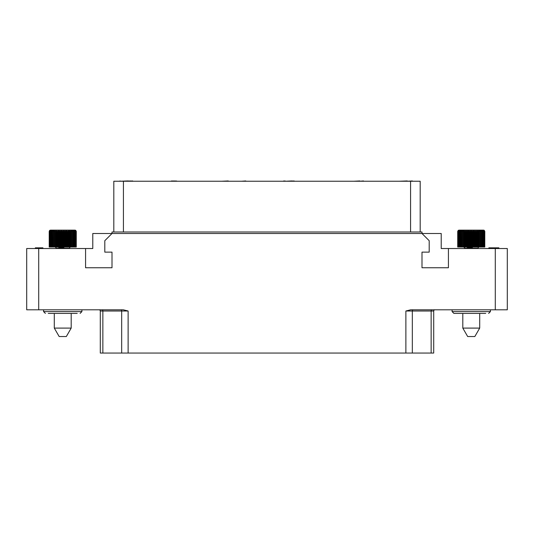 <?xml version="1.0" encoding="UTF-8"?>
<svg xmlns="http://www.w3.org/2000/svg" width="534" height="534" viewBox="0 0 534 534"><rect width="100%" height="100%" fill="white"/><g stroke="black" fill="none" stroke-linecap="round" stroke-linejoin="round"><path stroke-width="0.8" d="M433.708 353.054L433.708 311.008L433.708 353.054L100.292 353.054L100.292 311.008A1.202 1.202 -90 0 0 99.09 309.8A1.202 1.202 -90 0 1 100.292 311.008L102.855 311.008A1.202 0.861 90 0 0 101.994 309.8M433.708 311.008A1.202 1.202 0 0 1 434.91 309.8A1.202 1.202 0 0 0 433.708 311.008L431.145 311.008A1.202 0.861 90 0 1 432.006 309.8M405.88 353.054L405.88 311.008L410.686 309.8L495.285 309.8L495.285 248.524L507.3 248.524L507.3 309.8L495.285 309.8M448.426 248.524L448.426 267.748L421.994 267.748L421.994 252.135L429.202 252.135L429.202 240.714L421.994 233.505L421.994 232.003L112.007 232.003L112.007 233.505L441.217 233.505L441.217 248.524L495.285 248.524M38.715 309.8L26.7 309.8L26.7 248.524L38.715 248.524L38.715 309.8L123.314 309.8L128.12 311.008L128.12 353.054M38.715 248.524L85.573 248.524L85.573 267.748L112.007 267.748L112.007 252.135L104.797 252.135L104.797 240.714L112.007 233.505L92.782 233.505L92.782 248.524L85.573 248.524M420.191 181.24L420.191 232.003L420.191 181.24L410.579 181.24L410.579 232.003M113.809 181.24L113.809 232.003L113.809 181.24L410.579 181.24M363.5 181.24L371.998 181.24M359.816 181.24L363.5 180.946M245.753 181.24L254.251 181.24M241.501 181.24L245.753 180.946M132.846 181.24L136.504 181.24M132.298 181.24L132.692 180.946M131.344 181.24L132.298 180.946M130.676 181.24L131.344 180.946M129.982 181.24L130.676 180.946M129.014 181.24L129.982 180.946M128.227 181.24L129.014 180.946M127.893 181.24L128.227 180.946M296.737 181.24L294.187 181.24M293.52 181.24L294.187 180.946M292.692 181.24L293.52 180.946M291.958 181.24L292.692 180.946M412.361 181.24L413.209 181.24M407.262 181.24L412.361 180.946M399.192 181.24L407.262 180.946M120.117 181.24L127.86 180.946M119.549 181.24L120.117 180.946M285.47 181.24L291.958 180.946M284.335 181.24L285.196 180.946M283.828 181.24L284.335 180.946M283.147 181.24L283.828 180.946M176.587 181.24L178.99 181.24M175.986 181.24L176.587 180.946M234.86 181.24L228.252 181.24M221.643 181.24L228.252 180.946M353.808 181.24L359.816 180.946M175.085 181.24L175.539 180.946M174.338 181.24L175.085 180.946M173.583 181.24L174.338 180.946M172.983 181.24L173.583 180.946M172.228 181.24L172.983 180.946M171.481 181.24L172.228 180.946M171.034 181.24L171.481 180.946M452.091 309.8L452.091 311.602L453.893 313.405L485.74 313.405M456.77 313.405L456.216 313.405M498.889 248.524L498.889 247.836L494.464 247.836L494.464 248.524M494.204 248.524L494.464 247.836M469.333 248.524L469.333 247.836L472.456 247.836L472.456 248.524M468.552 248.524L468.552 247.836L469.333 247.836M467.25 248.524L467.25 247.836L468.552 247.836M490.96 248.524L490.96 247.836L494.084 247.836L494.084 248.524M492.001 248.524L492.001 247.836M488.877 248.524L488.877 247.836L490.96 247.836M48.26 313.405L77.23 313.405M60.823 248.524L60.823 247.836L63.946 247.836L63.946 248.524M60.042 248.524L60.042 247.836L60.823 247.836M58.74 248.524L58.74 247.836L60.042 247.836M37.7 248.524L37.7 247.836L42.92 247.836L42.92 248.524M37.447 248.524L37.7 247.836M36.532 248.524L36.532 247.836L37.447 247.836M36.012 248.524L36.012 247.836L36.532 247.836M35.491 248.524L35.491 247.836L36.012 247.836M35.357 248.524L35.491 247.836M35.231 248.524L35.357 247.836M39.796 248.524L39.796 247.836M39.149 248.524L39.149 247.836M38.628 248.524L38.628 247.836M38.234 248.524L38.234 247.836M38.101 248.524L38.101 247.836M482.689 247.022L482.476 230.308L483.277 231.369L483.203 230.308L483.964 231.369L483.737 230.308L484.565 231.369L484.565 247.022L457.705 247.022L457.705 231.369L458.299 230.308L483.57 230.127L458.94 230.127M484.565 231.369L484.071 230.308L484.739 231.369L484.565 247.022M484.739 231.369L484.211 230.308L484.805 231.369L484.739 247.022M483.277 231.369L483.277 247.022M481.688 247.022L481.575 230.308L482.396 231.369L482.396 247.022M480.52 247.022L480.513 230.308L481.341 231.369L481.341 247.022M479.212 247.022L479.305 230.308L480.126 231.369L480.126 247.022M479.305 230.308L479.305 247.022M477.77 247.022L477.77 231.369L477.97 230.308L478.771 231.369L478.771 247.022L477.603 248.524M477.97 230.308L477.97 247.022M476.228 247.022L476.528 230.308L477.296 231.369L477.296 247.022M476.528 230.308L476.528 247.022M474.606 247.022L474.606 231.369L475 230.308L475.727 231.369L475.727 247.022M475 230.308L475 247.022M472.937 247.022L472.937 231.369L473.418 230.308L474.092 231.369L474.092 247.022M473.418 230.308L473.418 247.022M471.235 247.022L471.235 231.369L471.796 230.308L472.41 231.369L472.41 247.022M471.796 230.308L471.796 247.022M469.54 247.022L469.54 231.369L470.174 230.308L470.708 231.369L470.708 247.022M470.174 230.308L470.174 247.022M467.864 247.022L467.864 231.369L468.558 230.308L469.012 231.369L469.012 247.022M468.558 230.308L468.558 247.022M466.249 247.022L466.249 231.369L466.996 230.308L467.357 231.369L467.357 247.022M466.996 230.308L466.996 247.022M464.707 247.022L464.707 231.369L465.494 230.308L465.755 247.022M465.494 230.308L465.494 247.022M463.272 247.022L463.272 231.369L464.086 230.308L464.246 247.022M464.086 230.308L464.086 247.022M461.963 247.022L461.963 231.369L462.791 230.308L462.851 247.022M462.791 230.308L462.791 247.022M460.802 247.022L460.802 231.369L461.623 230.308L461.583 247.022M459.801 247.022L459.801 231.369L460.615 230.308L460.468 247.022M458.98 247.022L458.98 231.369L459.774 230.308L459.527 247.022M458.359 247.022L458.359 231.369L459.106 230.308L458.766 247.022M457.938 247.022L457.938 231.369L458.639 230.308L458.205 231.369L458.205 247.022M457.725 247.022L457.725 231.369L458.366 230.308L457.845 231.369L457.845 247.022M484.211 230.308L483.57 230.127M484.785 231.369L484.785 247.022M484.458 231.369L484.458 247.022M484.144 231.369L484.144 247.022M483.964 231.369L483.964 247.022M483.51 231.369L483.51 247.022M479.706 313.405L479.706 328.096L462.804 328.096L462.804 313.405M462.804 328.096L467.677 336.533L474.833 336.533L479.706 328.096M74.179 247.022L73.966 230.308L74.767 231.369L74.693 230.308L75.454 231.369L75.227 230.308L76.055 231.369L76.055 247.022L49.195 247.022L49.508 230.534L50.43 230.127L55.636 230.127M76.055 231.369L75.561 230.308L76.228 231.369L76.055 247.022M76.228 231.369L75.701 230.308L76.295 231.369L76.228 247.022M74.767 231.369L74.767 247.022M73.178 247.022L73.065 230.308L73.886 231.369L73.886 247.022M72.01 247.022L72.003 230.308L72.831 231.369L72.831 247.022M70.702 247.022L70.795 230.308L71.616 231.369L71.616 247.022M70.795 230.308L70.795 247.022M69.26 247.022L69.26 231.369L69.46 230.308L70.261 231.369L70.261 247.022L69.093 248.524M69.46 230.308L69.46 247.022M67.718 247.022L68.018 230.308L68.786 231.369L68.786 247.022M68.018 230.308L68.018 247.022M66.096 247.022L66.096 231.369L66.49 230.308L67.217 231.369L67.217 247.022M66.49 230.308L66.49 247.022M64.427 247.022L64.427 231.369L64.908 230.308L65.582 231.369L65.582 247.022M64.908 230.308L64.908 247.022M62.725 247.022L62.725 231.369L63.286 230.308L63.9 231.369L63.9 247.022M63.286 230.308L63.286 247.022M61.03 247.022L61.03 231.369L61.664 230.308L62.198 231.369L62.198 247.022M61.664 230.308L61.664 247.022M59.354 247.022L59.354 231.369L60.048 230.308L60.502 231.369L60.502 247.022M60.048 230.308L60.048 247.022M57.739 247.022L57.739 231.369L58.486 230.308L58.847 231.369L58.847 247.022M58.486 230.308L58.486 247.022M56.197 247.022L56.197 231.369L56.984 230.308L57.245 247.022M56.984 230.308L56.984 247.022M54.762 247.022L54.762 231.369L55.576 230.308L55.736 247.022M55.576 230.308L55.576 247.022M53.453 247.022L53.453 231.369L54.281 230.308L54.341 247.022M54.281 230.308L54.281 247.022M52.292 247.022L52.292 231.369L53.113 230.308L53.073 247.022M51.291 247.022L51.291 231.369L52.105 230.308L51.958 247.022M50.47 247.022L50.47 231.369L51.264 230.308L51.017 247.022M49.849 247.022L49.849 231.369L50.596 230.308L50.256 247.022M49.428 247.022L49.428 231.369L50.129 230.308L49.695 231.369L49.695 247.022M49.215 247.022L49.215 231.369L49.856 230.308L49.335 231.369L49.335 247.022M75.701 230.308L69.854 230.127M76.275 231.369L76.275 247.022M50.43 230.127L75.06 230.127M75.948 231.369L75.948 247.022M75.634 231.369L75.634 247.022M75.454 231.369L75.454 247.022M75 231.369L75 247.022M71.196 313.405L71.196 328.096L54.294 328.096L54.294 313.405M54.294 328.096L59.167 336.533L66.323 336.533L71.196 328.096M431.145 353.054L431.145 311.008L412.328 311.008A1.202 0.861 90 0 1 413.189 309.8M412.328 353.054L412.328 311.008L405.88 311.008M102.855 353.054L102.855 311.008L121.672 311.008A1.202 0.861 90 0 0 120.811 309.8M121.672 353.054L121.672 311.008L128.12 311.008M123.421 181.24L123.421 232.003M452.091 311.602L490.419 311.602L488.617 313.405M43.581 309.8L43.581 311.602L81.909 311.602L80.107 313.405M481.688 231.369L481.341 231.369M480.52 231.369L480.126 231.369M479.212 231.369L478.771 231.369M477.77 231.369L477.296 231.369M476.228 231.369L475.727 231.369M474.606 231.369L474.092 231.369M472.937 231.369L472.41 231.369M471.235 231.369L470.708 231.369M469.54 231.369L469.012 231.369M467.864 231.369L467.357 231.369M466.249 231.369L465.755 231.369M464.707 231.369L464.246 231.369M463.272 231.369L462.851 231.369M461.963 231.369L461.583 231.369M460.802 231.369L460.468 231.369M477.603 248.19L472.456 248.19M467.25 248.19L464.907 248.19L463.746 247.022M73.178 231.369L72.831 231.369M72.01 231.369L71.616 231.369M70.702 231.369L70.261 231.369M69.26 231.369L68.786 231.369M67.718 231.369L67.217 231.369M66.096 231.369L65.582 231.369M64.427 231.369L63.9 231.369M62.725 231.369L62.198 231.369M61.03 231.369L60.502 231.369M59.354 231.369L58.847 231.369M57.739 231.369L57.245 231.369M56.197 231.369L55.736 231.369M54.762 231.369L54.341 231.369M53.453 231.369L53.073 231.369M52.292 231.369L51.958 231.369M69.093 248.19L63.946 248.19M58.74 248.19L56.397 248.19L55.236 247.022M490.419 309.8L490.419 311.602M81.909 309.8L81.909 311.602M43.581 311.602L45.383 313.405M464.907 248.19L464.907 248.524M56.397 248.19L56.397 248.524"/></g></svg>

